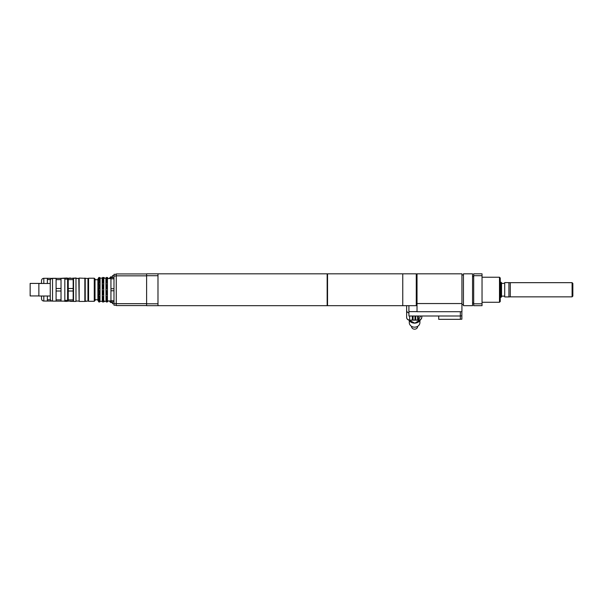 <?xml version="1.0" encoding="UTF-8"?>
<svg xmlns="http://www.w3.org/2000/svg" width="603" height="603" viewBox="0 0 603 603"><rect width="100%" height="100%" fill="white"/><g stroke="black" fill="none" stroke-linecap="round" stroke-linejoin="round"><path stroke-width="0.9" d="M482.038 275.707L482.038 303.806L473.694 303.806L473.694 275.707L482.038 275.707L482.038 273.822L473.694 273.822L473.694 275.707M473.694 303.806L473.694 305.683L482.038 305.683L482.038 303.806M572.089 296.849L572.85 296.088L572.85 283.418L572.089 282.664L572.089 296.849L510.289 296.849L510.289 282.664L504.703 282.566L504.703 296.94L508.924 296.94L508.924 282.566M499.488 302.269L500.249 301.515L500.249 277.998L499.488 277.237L499.488 302.269L482.038 302.269M473.694 303.03L472.556 303.03M472.556 305.683L472.556 273.822L463.451 273.822L463.451 305.683L472.556 305.683M510.289 296.849L508.924 296.94M504.703 296.94L504.703 282.566M504.568 296.126L501.538 296.126M501.003 282.166L501.003 297.339L501.538 296.812L501.538 282.701L500.249 282.166M501.003 297.339L500.249 297.339M460.345 319.221L461.86 319.221L461.86 311.706M460.345 315.897L461.86 315.897M416.266 305.683L416.266 273.822L402.759 273.822L402.759 305.683L402.759 273.822L327.542 273.822L327.542 305.683L416.266 305.683M417.02 273.822L417.02 311.706L461.936 311.706L461.936 273.822L417.02 273.822M438.72 316.002L438.72 319.326L460.345 319.326L460.345 316.002L408.909 316.002L408.909 311.638L417.02 311.638M460.345 316.002L460.345 311.706M408.909 305.683L408.909 311.638M113.982 278.805L110.944 278.805L110.944 288.731L113.982 288.731M113.982 290.774L110.944 290.774L110.944 300.709L113.982 300.709M110.944 290.774L110.944 288.731M113.982 301.892L110.944 301.892L110.944 300.709M110.944 278.805L110.944 277.614L113.982 277.614M110.568 278.563L110.568 276.86L110.191 278.563M110.191 300.942L110.568 302.495L110.568 300.942M109.942 300.942L109.942 301.817L109.482 301.055M109.942 277.538L109.482 278.3L110.191 277.546L109.942 278.563M108.027 278.3L107.56 277.538L108.027 278.3M107.56 277.538L107.138 277.538L107.56 278.217M107.56 301.289L107.228 301.817M108.02 301.055L107.56 301.817M104.5 278.3L104.04 277.538L104.5 278.3M104.04 277.538L103.407 277.538L104.04 277.546L104.04 278.187M104.04 301.327L103.497 301.817M104.5 301.055L104.04 301.817M108.186 278.526L109.324 278.563M112.467 301.892L112.467 303.716L113.982 303.716M113.982 275.646L112.467 275.646L112.467 277.614M327.158 273.898L327.542 273.898M327.158 305.608L327.542 305.608M116.258 275.993L113.982 275.993L113.982 305.193L116.258 305.193M116.258 303.52L113.982 303.52M116.258 274.32L113.982 274.32L113.982 275.993M146.604 273.935L116.258 273.935L116.258 305.57L146.604 305.57M146.604 275.835L116.258 275.835M146.604 303.678L116.258 303.678M157.986 273.822L146.604 273.822L146.604 305.683L157.986 305.683L157.986 273.822L327.158 273.822L327.158 305.683L157.986 305.683M146.604 303.791L157.986 303.791M146.604 275.722L157.986 275.722M411.563 326.344L411.563 326.547A3.038 2.631 -0 0 0 414.593 329.178A3.038 2.631 -0 0 0 417.63 326.547L417.63 326.344M419.907 320.706L419.907 322.567A5.314 4.598 180 0 1 414.593 327.165A5.314 4.598 180 0 1 409.286 322.567L409.286 320.706M412.316 316.002L412.316 320.035L413.078 320.035L413.078 316.002M414.977 316.002L414.977 320.035L415.731 320.035L415.731 316.002M418.392 316.002L418.392 320.035L417.63 320.035L417.63 316.002M412.362 320.185L409.663 320.185C407.839 320.042 406.829 319.115 406.633 317.404L406.633 305.683L406.633 317.404A3.038 2.631 180 0 0 409.663 320.035L409.663 316.002M421.806 316.002L421.806 317.442C421.625 319.04 420.63 319.899 418.814 320.035L418.346 320.185M76.506 278.45L76.121 277.998L76.121 278.45M76.121 301.055L76.506 300.98M70.054 300.98L70.438 301.131M70.438 278.375L76.121 277.998M70.438 301.364L73.468 301.364M41.532 283.418L30.15 283.418L30.15 295.937L38.871 295.937M41.532 296.013L41.532 298.779C41.667 300.166 42.421 300.927 43.808 301.055L51.948 301.055M52.303 278.382L47.373 278.3L47.373 279.551L50.539 279.551M50.464 299.804L47.373 299.804L47.373 296.013M47.373 283.493L47.373 279.551M59.509 278.375L67.25 277.998L67.25 279.136M43.808 283.493L43.808 278.3C42.421 278.435 41.667 279.189 41.532 280.576L41.532 283.493M47.373 299.804L47.373 301.055M52.529 278.375L52.529 301.131C51.149 301.003 50.388 300.241 50.253 298.862L50.253 280.651C50.388 279.272 51.149 278.511 52.529 278.375L64.823 278.375L64.823 301.364L67.25 301.364L67.25 300.377M64.438 300.98L64.823 301.364M84.925 278.149L86.289 278.45M86.289 301.055L85.076 301.214M95.018 279.423L96.156 279.739M96.156 299.766L95.018 299.94M84.85 278.073L84.85 301.44L87.963 301.055L87.963 278.45L79.159 278.073L79.159 301.44L84.85 301.44M85.227 278.45L85.227 301.055M75.97 278.45L78.782 278.45L79.159 301.44M78.782 278.45L79.159 278.073M50.253 283.493L38.871 283.493L38.871 296.013L50.253 296.013L50.253 289.757M107.409 301.515L107.1 302.028L106.038 301.515M103.678 301.515L103.369 302.028L102.306 301.515M99.947 301.515L99.638 302.028L98.575 301.515M107.409 299.465L107.409 300.415L106.038 300.415L106.038 299.465L107.409 299.465M103.678 299.465L103.678 300.415L102.306 300.415L102.306 299.465L103.678 299.465M107.409 300.415L107.1 300.957L106.038 300.415M103.678 300.415L103.369 300.957L102.306 300.415M99.947 300.415L98.884 300.957L98.575 299.465L99.947 299.465L99.947 300.415L98.575 300.415M107.409 294.814L107.409 296.457L106.038 296.457L106.038 294.814L107.409 294.814M103.678 294.814L103.678 296.457L102.306 296.457L102.306 294.814L103.678 294.814M107.409 296.457L107.1 296.88L106.038 296.457M103.678 296.457L103.369 296.88L102.306 296.457M99.947 296.457L98.884 296.88L98.575 294.814L99.947 294.814L99.947 296.457L98.575 296.457M107.409 288.807L107.409 290.706L106.038 290.706L106.038 288.807L107.409 288.807L106.038 288.807M103.678 288.807L103.678 290.706L102.306 290.706L102.306 288.807L103.678 288.807L102.306 288.807M107.409 290.706L106.038 290.706M103.678 290.706L102.306 290.706M99.947 290.706L98.575 290.706L98.884 288.618L99.947 288.807L99.947 290.706L98.575 290.706M99.947 288.807L98.575 288.807M107.409 283.056L107.409 284.699L106.038 284.699L106.038 283.056L107.1 282.634L107.409 283.056L106.038 283.056M103.678 283.056L103.678 284.699L102.306 284.699L102.306 283.056L103.369 282.634L103.678 283.056L102.306 283.056M99.947 284.699L98.575 284.699L98.884 282.634L99.947 283.056L99.947 284.699M99.947 283.056L98.575 283.056M107.409 279.099L107.409 280.048L106.038 280.048L106.347 278.556L107.1 278.556L107.409 279.099L106.038 279.099M103.678 279.099L103.678 280.048L102.306 280.048L102.616 278.556L103.369 278.556L103.678 279.099L102.306 279.099M99.947 280.048L98.575 280.048L98.884 278.556L99.638 278.556L99.947 280.048M99.947 279.099L98.575 279.099M99.947 277.998L98.884 277.478L99.638 277.478L99.638 278.556M98.575 277.998L98.884 277.478L98.884 278.556M99.638 279.694L99.638 282.634M98.884 279.694L98.884 282.634M99.638 284.601L99.638 288.618M98.884 284.601L98.884 288.618M99.638 290.887L99.638 294.905M98.884 290.887L98.884 294.905M99.638 296.88L99.638 299.819M98.884 296.88L98.884 299.819M99.638 300.957L99.638 302.028M98.884 300.957L98.884 302.028M98.553 277.998L97.897 279.136L97.897 300.377L98.553 301.515M103.678 277.998L102.616 277.478L103.369 277.478L103.369 278.556M102.306 277.998L102.616 277.478L102.616 278.556M103.369 279.694L103.369 282.634M102.616 279.694L102.616 282.634M103.369 284.601L103.369 288.618M102.616 284.601L102.616 288.618M103.369 290.887L103.369 294.905M102.616 290.887L102.616 294.905M103.369 296.88L103.369 299.819M102.616 296.88L102.616 299.819M103.369 300.957L103.369 302.028M102.616 300.957L102.616 302.028M99.97 277.998L102.178 278.187L102.284 301.515M107.409 277.998L106.347 277.478L107.1 277.478L107.1 278.556M106.038 277.998L106.347 277.478L106.347 278.556M107.1 279.694L107.1 282.634M106.347 279.694L106.347 282.634M107.1 284.601L107.1 288.618M106.347 284.601L106.347 288.618M107.1 290.887L107.1 294.905M106.347 290.887L106.347 294.905M107.1 296.88L107.1 299.819M106.347 296.88L106.347 299.819M107.1 300.957L107.1 302.028M106.347 300.957L106.347 302.028M103.701 277.998L105.909 278.187L106.015 301.515M100.083 278.187L99.97 301.515M103.806 278.187L103.701 301.515M107.432 301.515L107.432 277.998M94.256 278.224L94.256 301.289L95.018 300.528L95.018 278.985L94.256 278.224L88.566 278.224L88.566 301.289L94.256 301.289M110.944 281.367L110.944 286.169M110.944 293.344L110.944 298.138M107.756 278.563L110.944 278.563M56.094 279.626L61.024 279.626L61.024 288.498L56.094 288.498L56.094 278.375M56.094 291.008L61.024 291.008L61.024 299.879L56.094 299.879L56.094 288.498M56.094 299.879L56.094 301.131L64.823 301.131M68.237 279.626L68.237 278.375L73.167 278.375L73.167 288.498L68.237 288.498L68.237 279.626L73.167 279.626M68.237 291.008L73.167 291.008L73.167 299.879L68.237 299.879L68.237 288.498M68.237 299.879L68.237 301.131L73.167 301.131L73.167 299.879M73.167 288.498L73.167 291.008M61.024 299.879L61.024 301.131M61.024 288.498L61.024 291.008M61.024 278.375L61.024 279.626M67.596 278.375L67.596 301.131M64.823 279.136L67.476 279.136M73.543 278.073L73.543 301.44L75.97 301.44L75.97 278.073L73.167 278.45M88.566 278.224L88.566 301.289M95.018 279.739L97.897 279.739M461.936 303.55L417.02 303.55M327.158 303.332L327.542 303.332M327.158 276.174L327.542 276.174M417.63 320.035L415.731 320.035M414.977 320.035L413.078 320.035M412.316 320.035L409.663 320.185M420.63 316.002L418.392 320.035M410.183 321.55A6.226 5.389 -0 0 0 419.01 321.55M420.51 319.703A6.452 5.585 180 0 1 414.849 323.057A6.452 5.585 180 0 1 408.902 320.095M406.633 310.387A3.038 2.631 -0 0 0 408.909 312.934M43.808 301.055L43.808 296.013M572.089 282.664L510.289 282.664M499.488 277.237L482.038 277.237M473.694 276.476L472.556 276.476M504.568 283.38L501.538 283.38M416.266 304.93L417.02 304.93M416.266 274.584L417.02 274.584M463.451 274.96L461.936 274.96M463.451 304.545L461.936 304.545M112.467 276.86L110.568 276.86M112.467 302.495L110.568 302.495M327.158 301.387L327.542 301.387M327.158 278.119L327.542 278.119M420.54 319.68L414.849 323.163L408.864 320.087M421.806 317.442C420.939 319.658 419.937 320.57 418.814 320.185M417.675 320.185L415.693 320.185M415.015 320.185L413.032 320.185M67.25 278.375L70.438 277.998M52.303 278.3L56.094 278.3M43.808 278.3L47.373 278.3M76.506 278.375L78.857 278.375M100.083 301.327L102.178 301.327M103.806 301.327L105.909 301.327M107.756 300.942L110.944 300.942M52.529 301.131L56.094 301.131M64.823 300.377L67.476 300.377M73.167 301.055L73.543 301.44M75.97 301.055L78.782 301.055M95.018 299.766L97.897 299.766"/></g></svg>
